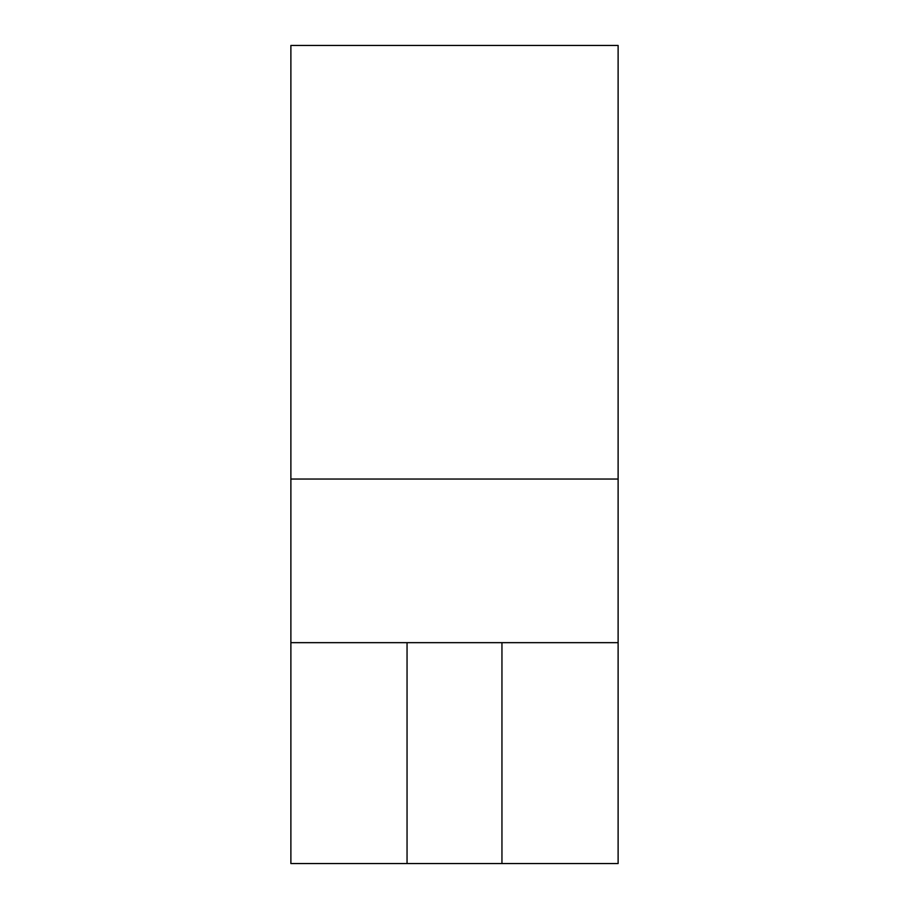 <?xml version="1.0" encoding="UTF-8"?>
<svg xmlns="http://www.w3.org/2000/svg" width="909" height="909" viewBox="0 0 909 909"><rect width="100%" height="100%" fill="white"/><g stroke="black" fill="none" stroke-linecap="round" stroke-linejoin="round"><path stroke-width="1.36" d="M618.12 642.663L501.95 642.663L501.95 863.55L618.12 863.55L618.12 479.043L290.88 479.043L290.88 642.663L407.05 642.663L407.05 863.55L501.95 863.55M501.95 642.663L407.05 642.663M290.88 642.663L290.88 863.55L407.05 863.55M618.12 479.043L618.12 45.45L290.88 45.45L290.88 479.043"/></g></svg>
